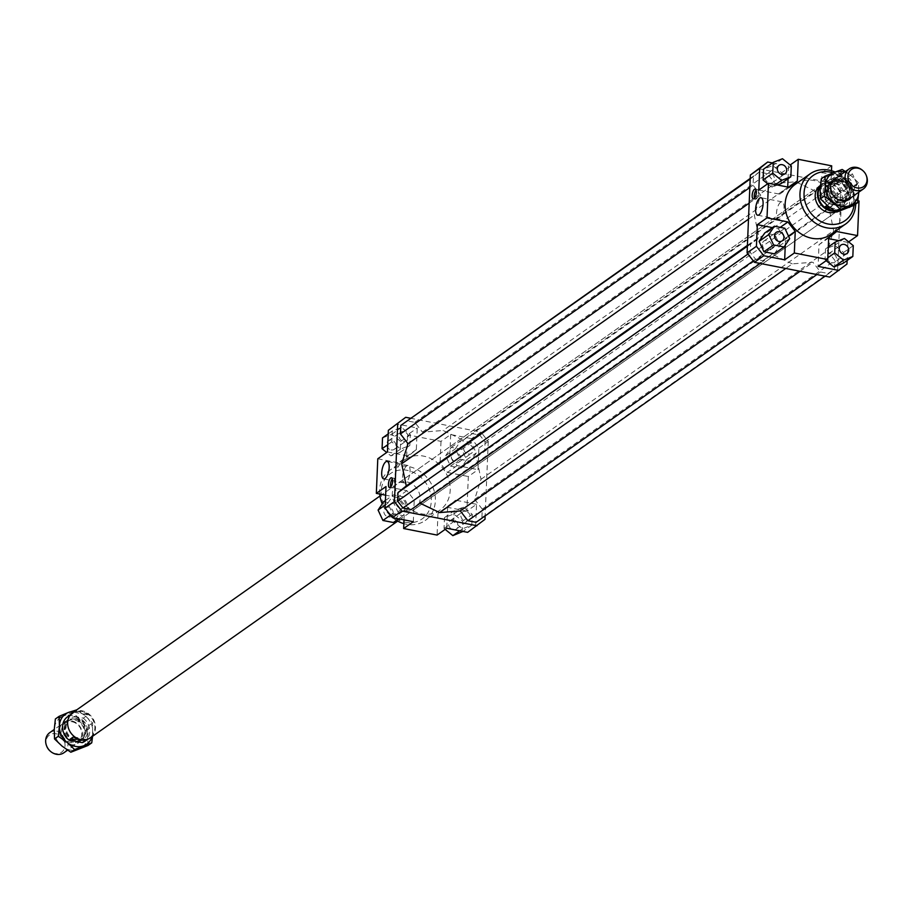<?xml version="1.0" encoding="UTF-8"?>
<svg xmlns="http://www.w3.org/2000/svg" width="913" height="913" viewBox="0 0 913 913"><rect width="100%" height="100%" fill="white"/><g stroke="black" fill="none" stroke-linecap="round" stroke-linejoin="round"><path stroke-width="0.68" stroke-dasharray="4.57 3.42" d="M73.439 742.189A12.291 10.545 -125.2 0 1 62.78 728.471A12.291 10.545 -125.2 0 1 66.843 720.608A12.291 10.545 -125.2 0 1 74.41 719.113A12.291 10.545 -125.2 0 1 85.069 732.831A12.291 10.545 -125.2 0 1 81.006 740.694A12.291 10.545 -125.2 0 1 73.439 742.189M63.876 752.769A12.291 10.545 54.8 0 0 67.939 744.917A12.291 10.545 54.8 0 0 57.279 731.199A12.291 10.545 54.8 0 0 49.713 732.683M75.699 739.541A11.139 9.552 -125.2 0 1 66.546 730.982A11.139 9.552 -125.2 0 1 69.719 719.992A11.139 9.552 -125.2 0 1 76.578 718.634A11.139 9.552 -125.2 0 1 85.719 727.205A11.139 9.552 -125.2 0 1 82.558 738.195A11.139 9.552 -125.2 0 1 75.699 739.541M64.104 728.471A11.139 9.552 -125.2 0 1 67.779 721.35A11.139 9.552 -125.2 0 1 74.638 720.003A11.139 9.552 -125.2 0 1 84.304 732.431A11.139 9.552 -125.2 0 1 80.618 739.553A11.139 9.552 -125.2 0 1 73.759 740.911A11.139 9.552 -125.2 0 1 64.104 728.471M68.863 729.327A14.973 12.85 -125.2 0 1 72.663 713.213A14.973 12.85 -125.2 0 1 81.885 711.398A14.973 12.85 -125.2 0 1 94.187 722.913A14.973 12.85 -125.2 0 1 89.919 737.693A14.973 12.85 -125.2 0 1 80.698 739.507A14.973 12.85 -125.2 0 1 73.474 735.855M87.819 714.959A14.973 12.85 54.8 0 0 81.234 711.855A14.973 12.85 54.8 0 0 74.512 712.345L69.993 715.53L83.3 718.143L87.819 714.959L74.512 712.345M67.505 716.853A14.973 12.85 -125.2 0 1 69.993 715.53M72.72 712.699A15.361 13.181 -125.2 0 1 82.17 710.839A15.361 13.181 -125.2 0 1 94.792 722.651A15.361 13.181 -125.2 0 1 90.421 737.807M820.376 185.921A15.361 13.181 -125.2 0 1 822.579 183.878A15.361 13.181 -125.2 0 1 832.028 182.018A15.361 13.181 -125.2 0 1 839.492 185.796A15.361 13.181 -125.2 0 1 844.148 192.415A15.361 13.181 -125.2 0 1 840.28 208.986A15.361 13.181 -125.2 0 1 834.984 211.017M820.296 186.823A14.973 12.85 -125.2 0 1 823.081 184.004A14.973 12.85 -125.2 0 1 832.302 182.178A14.973 12.85 -125.2 0 1 839.561 185.864A14.973 12.85 -125.2 0 1 844.114 192.312A14.973 12.85 -125.2 0 1 840.337 208.484A14.973 12.85 -125.2 0 1 834.231 210.526M838.362 201.693A11.139 9.552 -125.2 0 1 828.696 189.253A11.139 9.552 -125.2 0 1 832.382 182.132A11.139 9.552 -125.2 0 1 839.241 180.785A11.139 9.552 -125.2 0 1 848.896 193.214A11.139 9.552 -125.2 0 1 845.221 200.335A11.139 9.552 -125.2 0 1 838.362 201.693M836.422 203.051A11.139 9.552 -125.2 0 1 827.281 194.492A11.139 9.552 -125.2 0 1 830.442 183.502A11.139 9.552 -125.2 0 1 837.301 182.144A11.139 9.552 -125.2 0 1 846.454 190.714A11.139 9.552 -125.2 0 1 843.281 201.705A11.139 9.552 -125.2 0 1 836.422 203.051M839.561 179.507A12.291 10.545 54.8 0 0 831.994 181.002A12.291 10.545 54.8 0 0 827.931 188.854A12.291 10.545 54.8 0 0 838.591 202.572A12.291 10.545 54.8 0 0 846.157 201.088A12.291 10.545 54.8 0 0 850.22 193.225A12.291 10.545 54.8 0 0 839.561 179.507M827.155 205.345L829.7 203.553A14.973 12.85 -125.2 0 1 828.228 180.363A14.973 12.85 -125.2 0 1 830.727 179.039L826.208 182.223L832.473 182.052L839.515 184.837L844.034 181.653L830.727 179.039M46.791 746.389A10.511 9.027 -125.2 0 1 45.97 741.767A10.511 9.027 -125.2 0 1 55.921 733.767A10.511 9.027 -125.2 0 1 65.04 745.51A10.511 9.027 -125.2 0 1 59.699 753.202A10.511 9.027 -125.2 0 1 49.987 750.92M862.648 170.457A12.291 10.545 -125.2 0 1 866.38 175.741M73.485 736.859L86.689 739.541M83.3 718.143A14.973 12.85 -125.2 0 1 84.772 741.333M826.208 182.223L839.515 184.837M830.145 207.708L838.488 209.339L833.98 210.367M829.7 203.553L843.007 206.155L838.488 209.339M844.034 181.653A14.973 12.85 -125.2 0 1 845.495 204.843A14.973 12.85 -125.2 0 1 843.007 206.155M379.991 495.999L820.273 185.499A15.361 13.181 -125.2 0 1 829.734 183.639A15.361 13.181 -125.2 0 1 842.357 195.45A15.361 13.181 -125.2 0 1 837.986 210.606A15.361 13.181 -125.2 0 1 836.068 211.702M405.612 510.721A15.361 13.181 54.8 0 0 415.073 508.861A15.361 13.181 54.8 0 0 419.444 493.705A15.361 13.181 54.8 0 0 406.821 481.893A15.361 13.181 54.8 0 0 397.36 483.753A15.361 13.181 54.8 0 0 392.989 498.909A15.361 13.181 54.8 0 0 405.612 510.721M780.604 202.195A8.913 3.401 -78.9 0 0 776.643 211.565A8.913 3.401 -78.9 0 0 778.538 219.303A8.913 3.401 -78.9 0 0 779.907 218.915A8.913 3.401 -78.9 0 0 783.856 209.545A8.913 3.401 -78.9 0 0 781.962 201.819A8.913 3.401 -78.9 0 0 780.604 202.195M406.684 465.892A8.913 3.401 -78.9 0 0 402.724 475.262A8.913 3.401 -78.9 0 0 404.619 483A8.913 3.401 -78.9 0 0 405.988 482.612A8.913 3.401 -78.9 0 0 409.937 473.242A8.913 3.401 -78.9 0 0 408.043 465.516A8.913 3.401 -78.9 0 0 406.684 465.892M754.503 198.247A4.987 1.906 -78.9 0 0 755.382 199.285A4.987 1.906 -78.9 0 0 756.147 199.068A4.987 1.906 -78.9 0 0 758.361 193.818A4.987 1.906 -78.9 0 0 757.299 189.482A4.987 1.906 -78.9 0 0 756.535 189.699A4.987 1.906 -78.9 0 0 756.09 190.109M390.798 486.914A4.987 1.906 -78.9 0 0 391.677 487.953A4.987 1.906 -78.9 0 0 392.442 487.747A4.987 1.906 -78.9 0 0 394.656 482.498A4.987 1.906 -78.9 0 0 393.594 478.161A4.987 1.906 -78.9 0 0 392.83 478.378A4.987 1.906 -78.9 0 0 392.385 478.789M769.979 173.333A5.181 4.451 54.8 0 0 766.794 173.961A5.181 4.451 54.8 0 0 765.311 179.074A5.181 4.451 54.8 0 0 769.579 183.057A5.181 4.451 54.8 0 0 772.763 182.429A5.181 4.451 54.8 0 0 774.247 177.316A5.181 4.451 54.8 0 0 769.979 173.333M762.264 244.319A5.181 4.451 54.8 0 0 764.866 249.306A5.181 4.451 54.8 0 0 769.956 249.477A5.181 4.451 54.8 0 0 771.668 246.156A5.181 4.451 54.8 0 0 769.077 241.169A5.181 4.451 54.8 0 0 763.987 240.998A5.181 4.451 54.8 0 0 762.264 244.319M831.538 262.796A5.181 4.451 54.8 0 0 834.733 262.168A5.181 4.451 54.8 0 0 836.205 257.044A5.181 4.451 54.8 0 0 831.948 253.061A5.181 4.451 54.8 0 0 828.753 253.688A5.181 4.451 54.8 0 0 827.281 258.813A5.181 4.451 54.8 0 0 831.538 262.796M842.106 181.333A5.181 4.451 -125.2 0 1 843.817 178.012A5.181 4.451 -125.2 0 1 848.907 178.183A5.181 4.451 -125.2 0 1 851.509 183.171A5.181 4.451 -125.2 0 1 849.798 186.492A5.181 4.451 -125.2 0 1 844.708 186.32A5.181 4.451 -125.2 0 1 842.106 181.333M839.252 191.81A5.181 4.451 54.8 0 0 836.662 186.823A5.181 4.451 54.8 0 0 831.572 186.651A5.181 4.451 54.8 0 0 829.849 189.961A5.181 4.451 54.8 0 0 832.451 194.96A5.181 4.451 54.8 0 0 837.541 195.12A5.181 4.451 54.8 0 0 839.252 191.81M391.141 449.938A5.181 4.451 54.8 0 0 394.336 449.31A5.181 4.451 54.8 0 0 395.808 444.197A5.181 4.451 54.8 0 0 391.551 440.214A5.181 4.451 54.8 0 0 388.356 440.842A5.181 4.451 54.8 0 0 386.884 445.955A5.181 4.451 54.8 0 0 391.141 449.938M403.398 441.299A5.181 4.451 54.8 0 0 406.582 440.671A5.181 4.451 54.8 0 0 408.065 435.558A5.181 4.451 54.8 0 0 403.797 431.575A5.181 4.451 54.8 0 0 400.613 432.203A5.181 4.451 54.8 0 0 399.129 437.316A5.181 4.451 54.8 0 0 403.398 441.299M393.241 513.038A5.181 4.451 54.8 0 0 390.638 508.05A5.181 4.451 54.8 0 0 385.548 507.879A5.181 4.451 54.8 0 0 383.837 511.2A5.181 4.451 54.8 0 0 386.439 516.187A5.181 4.451 54.8 0 0 391.529 516.359A5.181 4.451 54.8 0 0 393.241 513.038M405.486 504.398A5.181 4.451 54.8 0 0 402.895 499.411A5.181 4.451 54.8 0 0 397.806 499.24A5.181 4.451 54.8 0 0 396.082 502.561A5.181 4.451 54.8 0 0 398.684 507.548A5.181 4.451 54.8 0 0 403.774 507.719A5.181 4.451 54.8 0 0 405.486 504.398M453.521 519.942A5.181 4.451 54.8 0 0 450.326 520.57A5.181 4.451 54.8 0 0 448.854 525.683A5.181 4.451 54.8 0 0 453.11 529.677A5.181 4.451 54.8 0 0 456.306 529.049A5.181 4.451 54.8 0 0 457.778 523.925A5.181 4.451 54.8 0 0 453.521 519.942M465.767 511.303A5.181 4.451 54.8 0 0 462.571 511.931A5.181 4.451 54.8 0 0 461.099 517.055A5.181 4.451 54.8 0 0 465.356 521.038A5.181 4.451 54.8 0 0 468.552 520.41A5.181 4.451 54.8 0 0 470.024 515.286A5.181 4.451 54.8 0 0 465.767 511.303M451.421 456.842A5.181 4.451 54.8 0 0 454.023 461.841A5.181 4.451 54.8 0 0 459.113 462.001A5.181 4.451 54.8 0 0 460.825 458.691A5.181 4.451 54.8 0 0 458.223 453.704A5.181 4.451 54.8 0 0 453.133 453.533A5.181 4.451 54.8 0 0 451.421 456.842M463.667 448.215A5.181 4.451 54.8 0 0 466.269 453.202A5.181 4.451 54.8 0 0 471.359 453.362A5.181 4.451 54.8 0 0 473.071 450.052A5.181 4.451 54.8 0 0 470.48 445.065A5.181 4.451 54.8 0 0 465.39 444.893A5.181 4.451 54.8 0 0 463.667 448.215M795.303 184.312A30.722 26.363 -125.2 0 1 797.266 183.079A30.722 26.363 -125.2 0 1 814.225 180.591A30.722 26.363 -125.2 0 1 839.458 204.215A30.722 26.363 -125.2 0 1 830.716 234.527M833.055 172.831A27.652 23.727 -125.2 0 1 854.009 205.265M855.709 204.067A30.722 26.363 54.8 0 0 835.11 172.021M406.582 458.6A30.722 26.363 54.8 0 0 404.63 459.832A30.722 26.363 54.8 0 0 395.877 490.155A30.722 26.363 54.8 0 0 421.121 513.779A30.722 26.363 54.8 0 0 440.043 510.047A30.722 26.363 54.8 0 0 448.785 479.736A30.722 26.363 54.8 0 0 423.541 456.112A30.722 26.363 54.8 0 0 406.582 458.6M379.751 494.047A30.722 26.363 -125.2 0 1 389.794 470.286A30.722 26.363 -125.2 0 1 408.716 466.566A30.722 26.363 -125.2 0 1 433.949 490.19A30.722 26.363 -125.2 0 1 425.207 520.501A30.722 26.363 -125.2 0 1 406.296 524.233A30.722 26.363 -125.2 0 1 403.854 523.64M396.413 520.376A30.722 26.363 -125.2 0 1 382.239 503.896M405.132 522.259A27.652 23.727 54.8 0 0 431.29 501.226A27.652 23.727 54.8 0 0 407.301 470.355A27.652 23.727 54.8 0 0 381.143 491.399A27.652 23.727 54.8 0 0 405.132 522.259M413.327 521.7L414.228 500.073L406.901 490.646L386.005 486.549M392.59 513.642L403.044 515.697L408.67 507.343L403.831 496.946L393.377 494.903L387.751 503.246L392.59 513.642L390.49 515.126M387.454 451.946L408.351 456.044L416.339 449.618L417.252 427.992L396.356 423.894M392.191 431.073L391.734 441.892L400.567 449.082L409.846 445.441L410.302 434.622L401.469 427.432L392.191 431.073L388.208 433.88M758.794 190.075L779.691 194.161L787.714 187.028M779.691 194.161L789.357 187.348M788.478 187.176L787.679 187.736M842.916 176.757L850.243 186.184L840.896 192.78L833.569 183.353L842.916 176.757L822.02 172.66L821.118 194.286L828.445 203.725L849.341 207.81L859.007 200.997M850.243 186.184L849.341 207.81M848.645 241.888L847.892 242.413L847.127 260.49M829.643 277.061L846.979 264.04M837.632 270.636L840.896 192.78M842.756 180.717L832.302 178.674L826.676 187.017L831.515 197.413L841.969 199.468L847.595 191.114L842.756 180.717L852.422 173.904L841.969 171.849L832.302 178.674M833.569 183.353L758.349 168.608M792.279 263.88L772.113 254.225L763.816 260.89L755.599 259.281L750.269 252.422L750.623 243.919L758.92 237.254L754.332 215.069L760.689 195.017L753.088 185.236L753.442 176.734L759.251 172.055L767.468 173.664L775.08 183.445L795.714 181.79L815.88 191.445L824.165 184.78L832.394 186.389L837.723 193.248L837.358 201.75L829.072 208.415L833.649 230.601L827.304 250.653L834.904 260.433L834.55 268.936L828.73 273.615L820.513 272.006L812.912 262.225L792.279 263.88L785.773 268.468M847.892 242.413L838.876 240.644M828.639 238.647L826.995 238.316L818.995 244.752L818.094 266.379M843.156 263.298L843.601 252.479L834.779 245.289L825.5 248.929L825.044 259.749L826.185 260.673M785.271 245.175L785.568 238.202L778.241 228.764L772.375 227.622M785.568 238.202L788.501 236.125M780.25 227.348L778.241 228.764M826.995 238.316L836.662 231.503M828.673 237.928L818.995 244.752M821.118 194.286L830.784 187.473L838.111 196.9L828.445 203.725M857.923 200.78L838.111 196.9M416.339 449.618L406.673 456.432L398.684 462.868L408.351 456.044M406.673 456.432L407.575 434.816L417.252 427.992M377.788 458.771L398.684 462.868M467.65 532.347L484.997 519.326M475.639 525.922L476.552 504.296L466.874 511.109L468.335 476.518L478.001 469.693L478.903 448.066L471.576 438.639L480.923 432.043L488.25 441.47L478.903 448.066M488.25 441.47L485.134 515.925M476.552 504.296L455.655 500.198L447.655 506.624L446.754 528.25M471.816 525.169L472.261 514.35L463.439 507.172L454.16 510.801L453.704 521.62L462.526 528.81L471.816 525.169L462.948 531.423M410.245 418.188L480.923 432.043M471.576 438.639L450.68 434.542L441.013 441.367L407.575 434.816M450.68 434.542L449.778 456.169L457.105 465.596L478.001 469.693M471.416 442.6L460.962 440.557L455.336 448.899L460.175 459.296L470.629 461.339L476.255 452.996L471.416 442.6L461.75 449.424L466.577 459.821L460.962 468.164L450.508 466.121L445.67 455.724L451.284 447.37L461.75 449.424M406.901 490.646L397.223 497.471L404.562 506.898L414.228 500.073M397.223 497.471L385.64 495.2M404.014 519.874L404.562 506.898M447.655 506.624L437.989 513.448L455.655 500.198M437.989 513.448L437.087 535.075M466.874 511.109L445.989 507.023M457.105 465.596L447.438 472.42L440.1 462.982L449.778 456.169M447.438 472.42L468.335 476.518M441.013 441.367L440.1 462.982M788.056 178.708L788.592 166.109L790.167 164.991M772.398 162.936L788.592 166.109M781.186 183.559L781.642 172.74L772.809 165.561L763.53 169.19M767.707 183.787L771.907 187.199L777.477 185.019M451.284 447.37L460.962 440.557M445.67 455.724L455.336 448.899M450.508 466.121L460.175 459.296M460.962 468.164L470.629 461.339M466.577 459.821L476.255 452.996M445.167 529.369L444.038 528.444L444.483 517.625L453.772 513.985L462.594 521.175L462.138 531.994M462.594 521.175L472.261 514.35M453.772 513.985L463.439 507.172M444.483 517.625L454.16 510.801M444.038 528.444L453.704 521.62M459.718 530.795L462.526 528.81M398.604 518.824L403.044 515.697M383.7 501.716L394.165 503.771L398.992 514.167L393.377 522.51M398.992 514.167L408.67 507.343M394.165 503.771L403.831 496.946M385.423 500.507L393.377 494.903M385.229 505.026L387.751 503.246M387.763 444.699L391.734 441.892M382.524 437.886L391.803 434.257L400.636 441.436L400.179 452.266L390.901 455.895L386.701 452.483M390.901 455.895L400.567 449.082M400.179 452.266L409.846 445.441M400.636 441.436L410.302 434.622M391.803 434.257L401.469 427.432M841.969 171.849L836.354 180.203L826.676 187.017M836.354 180.203L841.181 190.6L831.515 197.413M841.181 190.6L851.635 192.643L841.969 199.468M851.635 192.643L857.261 184.3L847.595 191.114M857.261 184.3L852.422 173.904M831.697 165.846L822.02 172.66M830.784 187.473L831.492 170.72M853.278 245.654L843.601 252.479M844.445 238.464L834.779 245.289M828.296 246.955L825.5 248.929M827.84 257.774L825.044 259.749M774.384 253.814L779.999 245.46L775.171 235.075L764.717 233.02M789.677 238.647L779.999 245.46M784.838 228.25L775.171 235.075M775.536 184.643L771.907 187.199M791.309 165.926L781.642 172.74M782.487 158.736L772.809 165.561M747.405 245.369L758.92 237.254M748.5 219.177L754.332 215.069M747.37 246.213L750.623 243.919M747.975 254.042L750.269 252.422M753.305 260.901L755.599 259.281M760.187 263.458L763.816 260.89M411.17 509.591L419.466 502.926L772.113 254.225M419.466 502.926L420.151 503.257M476.084 522.304L481.904 517.637L482.258 509.123L474.657 499.343L481.014 479.302L476.426 457.116L484.723 450.451L485.077 441.938L479.747 435.079L471.53 433.47L463.233 440.134L443.067 430.48L422.434 432.146L414.833 422.365L406.616 420.756M795.714 181.79L443.067 430.48M463.233 440.134L815.88 191.445M476.426 457.116L829.072 208.415M481.014 479.302L833.649 230.601M484.723 450.451L837.358 201.75M485.077 441.938L837.723 193.248M479.747 435.079L832.394 186.389M824.165 184.78L471.53 433.47M800.085 271.275L812.912 262.225M816.884 274.562L820.513 272.006M825.101 276.171L828.73 273.615M481.904 517.637L834.55 268.936M482.258 509.123L834.904 260.433M474.657 499.343L827.304 250.653M414.833 422.365L767.468 173.664M422.434 432.146L775.08 183.445M750.212 178.434L759.251 172.055M750.189 179.028L753.442 176.734M749.824 187.53L753.088 185.236M749.174 203.143L760.689 195.017M853.849 205.379L853.587 195.873L854.694 185.396L845.849 179.256A18.431 15.818 -125.2 0 1 853.587 195.873A18.431 15.818 -125.2 0 1 844.593 209.225A18.431 15.818 -125.2 0 1 836.137 209.899A18.431 15.818 -125.2 0 1 827.874 205.95A18.431 15.818 -125.2 0 1 820.148 189.322A18.431 15.818 -125.2 0 1 829.13 175.981A18.431 15.818 -125.2 0 1 837.586 175.296A18.431 15.818 -125.2 0 1 845.849 179.256L838.396 172.135L821.255 178.845M845.415 171.53L851.007 175.616A18.431 15.818 54.8 0 0 844.571 172.123M837.107 177.384A12.668 10.876 -125.2 0 1 842.516 177.065A12.668 10.876 -125.2 0 1 852.4 185.362A12.668 10.876 -125.2 0 1 851.281 197.47M841.718 179.039A11.139 9.552 54.8 0 0 834.859 180.386A11.139 9.552 54.8 0 0 831.697 191.376A11.139 9.552 54.8 0 0 840.839 199.936A11.139 9.552 54.8 0 0 847.698 198.589A11.139 9.552 54.8 0 0 850.87 187.599A11.139 9.552 54.8 0 0 841.718 179.039M837.951 181.698A11.139 9.552 54.8 0 0 831.092 183.045A11.139 9.552 54.8 0 0 827.92 194.035A11.139 9.552 54.8 0 0 837.073 202.595A11.139 9.552 54.8 0 0 843.932 201.248A11.139 9.552 54.8 0 0 847.093 190.258A11.139 9.552 54.8 0 0 837.951 181.698M837.369 180.706A12.668 10.876 -125.2 0 1 848.36 194.857A12.668 10.876 -125.2 0 1 836.365 204.501A12.668 10.876 -125.2 0 1 825.375 190.349A12.668 10.876 -125.2 0 1 837.369 180.706M858.745 192.209A18.431 15.818 54.8 0 0 851.007 175.616L858.471 182.737L858.734 192.244M838.396 172.135L842.174 169.476M854.694 185.396L858.471 182.737M92.133 736.608A18.431 15.818 54.8 0 0 92.852 732.363A18.431 15.818 54.8 0 0 85.126 715.746A18.431 15.818 54.8 0 0 76.863 711.786A18.431 15.818 54.8 0 0 74.432 711.501M87.968 745.499L87.694 736.004L88.801 725.527L79.967 719.387L72.504 712.266L63.248 716.112A18.431 15.818 -125.2 0 1 71.705 715.427A18.431 15.818 -125.2 0 1 79.967 719.387A18.431 15.818 -125.2 0 1 87.694 736.004A18.431 15.818 -125.2 0 1 78.712 749.345A18.431 15.818 -125.2 0 1 70.255 750.03A18.431 15.818 -125.2 0 1 61.993 746.069A18.431 15.818 -125.2 0 1 54.266 729.453A18.431 15.818 -125.2 0 1 63.248 716.112L55.373 718.976M70.484 744.62A12.668 10.876 54.8 0 0 82.467 734.976A12.668 10.876 54.8 0 0 71.476 720.836A12.668 10.876 54.8 0 0 59.482 730.48A12.668 10.876 54.8 0 0 70.484 744.62M72.161 721.749A11.139 9.552 -125.2 0 1 81.303 730.32A11.139 9.552 -125.2 0 1 78.141 741.31A11.139 9.552 -125.2 0 1 71.282 742.657A11.139 9.552 -125.2 0 1 62.13 734.098A11.139 9.552 -125.2 0 1 65.302 723.107A11.139 9.552 -125.2 0 1 72.161 721.749M75.927 719.09A11.139 9.552 -125.2 0 1 85.08 727.661A11.139 9.552 -125.2 0 1 81.908 738.651A11.139 9.552 -125.2 0 1 75.049 739.998A11.139 9.552 -125.2 0 1 65.907 731.439A11.139 9.552 -125.2 0 1 69.068 720.448A11.139 9.552 -125.2 0 1 75.927 719.09M76.635 717.196A12.668 10.876 54.8 0 0 64.64 726.839A12.668 10.876 54.8 0 0 75.631 740.979A12.668 10.876 54.8 0 0 87.625 731.347A12.668 10.876 54.8 0 0 76.635 717.196M72.504 712.266L76.281 709.595L85.126 715.746L92.578 722.868L92.578 736.289M92.578 722.868L88.801 725.527M66.843 720.608L54.255 729.476M69.719 719.992L67.779 721.35M72.663 713.213L70.541 714.708M822.579 183.878L820.422 185.407M832.382 182.132L830.442 183.502M832.77 180.454L831.994 181.002M828.228 180.363L823.081 184.004M845.495 204.843L840.337 208.484M846.933 200.54L846.157 201.088M845.221 200.335L843.281 201.705M840.28 208.986L397.703 521.106M89.919 737.693L87.808 739.188M82.558 738.195L80.618 739.553M81.006 740.694L67.585 750.166M837.986 210.606L415.073 508.861M757.642 215.206L778.538 219.303M383.722 478.903L404.619 483M753.293 198.874L755.382 199.285M389.589 487.553L391.677 487.953M779.04 165.321L766.794 173.961M782.213 240.838L769.956 249.477M846.979 253.529L834.733 262.168M843.817 178.012L831.572 186.651M394.336 449.31L406.582 440.671M385.548 507.879L397.806 499.24M450.326 520.57L462.571 511.931M459.113 462.001L471.359 453.362M404.63 459.832L389.794 470.286M440.043 510.047L425.207 520.501M453.133 453.533L465.39 444.893M456.306 529.049L468.552 520.41M391.529 516.359L403.774 507.719M388.356 440.842L400.613 432.203M837.541 195.12L849.798 186.492M828.753 253.688L841.01 245.049M763.987 240.998L776.233 232.359M772.763 182.429L785.02 173.79M393.594 478.161L391.506 477.75M757.299 189.482L755.211 189.071M408.043 465.516L387.158 461.419M781.962 201.819L761.065 197.722M820.273 185.499L397.36 483.753M834.859 180.386L831.092 183.045M843.932 201.248L847.698 198.589M78.141 741.31L81.908 738.651M69.068 720.448L65.302 723.107"/><path stroke-width="1.37" d="M54.255 729.476L49.713 732.683A12.291 10.545 54.8 0 0 45.65 740.546A12.291 10.545 54.8 0 0 46.62 745.944A12.291 10.545 54.8 0 0 50.352 751.239A12.291 10.545 54.8 0 0 56.309 754.264A12.291 10.545 54.8 0 0 63.876 752.769L67.585 750.166M397.703 521.106L90.421 737.807A15.361 13.181 -125.2 0 1 80.972 739.678A15.361 13.181 -125.2 0 1 73.508 735.889A14.973 12.85 -125.2 0 1 73.439 735.821A14.973 12.85 -125.2 0 1 68.886 729.373A14.973 12.85 -125.2 0 1 68.863 729.327M86.689 739.541L82.273 742.646L68.966 740.044A14.973 12.85 -125.2 0 1 67.505 716.853L70.541 714.708M68.966 740.044L73.485 736.859A14.973 12.85 54.8 0 0 80.059 739.964A14.973 12.85 54.8 0 0 86.358 739.621M73.439 735.821L73.508 735.889A15.361 13.181 -125.2 0 1 68.852 729.282A15.361 13.181 -125.2 0 1 72.72 712.699L379.991 495.999M834.984 211.017A15.361 13.181 -125.2 0 1 830.83 210.857A15.361 13.181 -125.2 0 1 818.79 200.666A15.361 13.181 -125.2 0 1 820.376 185.921M834.231 210.526A14.973 12.85 -125.2 0 1 831.115 210.298A14.973 12.85 -125.2 0 1 819.623 200.906A14.973 12.85 -125.2 0 1 820.296 186.823M866.209 175.296L866.38 175.741A12.291 10.545 -125.2 0 1 867.35 181.151A12.291 10.545 -125.2 0 1 863.287 189.002A12.291 10.545 -125.2 0 1 855.721 190.497A12.291 10.545 -125.2 0 1 845.061 176.78A12.291 10.545 -125.2 0 1 849.124 168.916A12.291 10.545 -125.2 0 1 856.691 167.433A12.291 10.545 -125.2 0 1 862.648 170.457L863.013 170.777A10.511 9.027 54.8 0 0 853.301 168.494A10.511 9.027 54.8 0 0 847.96 176.186A10.511 9.027 54.8 0 0 857.079 187.918A10.511 9.027 54.8 0 0 867.03 179.918A10.511 9.027 54.8 0 0 866.209 175.296A10.511 9.027 54.8 0 0 863.013 170.777M833.98 210.367L831.298 210.173L825.181 206.737L827.155 205.345M50.352 751.239L49.987 750.92A10.511 9.027 -125.2 0 1 46.791 746.389L46.62 745.944M87.808 739.188L84.772 741.333A14.973 12.85 -125.2 0 1 82.273 742.646M825.181 206.737L830.145 207.708M836.068 211.702A15.361 13.181 -125.2 0 1 828.525 212.478A15.361 13.181 -125.2 0 1 815.902 200.666A15.361 13.181 -125.2 0 1 820.273 185.499L820.422 185.407M759.011 214.829A8.913 3.401 101.1 0 1 757.642 215.206A8.913 3.401 101.1 0 1 755.747 207.468A8.913 3.401 101.1 0 1 759.707 198.098A8.913 3.401 101.1 0 1 761.065 197.722A8.913 3.401 101.1 0 1 762.96 205.459A8.913 3.401 101.1 0 1 759.011 214.829M385.092 478.526A8.913 3.401 101.1 0 1 383.722 478.903A8.913 3.401 101.1 0 1 381.839 471.165A8.913 3.401 101.1 0 1 385.788 461.795A8.913 3.401 101.1 0 1 387.158 461.419A8.913 3.401 101.1 0 1 389.041 469.156A8.913 3.401 101.1 0 1 385.092 478.526M754.058 198.657A4.987 1.906 101.1 0 1 753.293 198.874A4.987 1.906 101.1 0 1 752.232 194.537A4.987 1.906 101.1 0 1 754.446 189.288A4.987 1.906 101.1 0 1 755.211 189.071A4.987 1.906 101.1 0 1 756.272 193.408A4.987 1.906 101.1 0 1 754.058 198.657M756.09 190.109A4.987 1.906 -78.9 0 0 754.503 198.247M390.353 487.337A4.987 1.906 101.1 0 1 389.589 487.553A4.987 1.906 101.1 0 1 388.527 483.217A4.987 1.906 101.1 0 1 390.741 477.967A4.987 1.906 101.1 0 1 391.506 477.75A4.987 1.906 101.1 0 1 392.567 482.087A4.987 1.906 101.1 0 1 390.353 487.337M392.385 478.789A4.987 1.906 -78.9 0 0 390.798 486.914M781.825 174.429A5.181 4.451 -125.2 0 1 777.568 170.434A5.181 4.451 -125.2 0 1 779.04 165.321A5.181 4.451 -125.2 0 1 782.236 164.694A5.181 4.451 -125.2 0 1 786.492 168.677A5.181 4.451 -125.2 0 1 785.02 173.79A5.181 4.451 -125.2 0 1 781.825 174.429M783.925 237.517A5.181 4.451 -125.2 0 1 782.213 240.838A5.181 4.451 -125.2 0 1 777.111 240.667A5.181 4.451 -125.2 0 1 774.521 235.68A5.181 4.451 -125.2 0 1 776.233 232.359A5.181 4.451 -125.2 0 1 781.323 232.53A5.181 4.451 -125.2 0 1 783.925 237.517M844.194 244.422A5.181 4.451 -125.2 0 1 848.462 248.404A5.181 4.451 -125.2 0 1 846.979 253.529A5.181 4.451 -125.2 0 1 843.795 254.156A5.181 4.451 -125.2 0 1 839.526 250.173A5.181 4.451 -125.2 0 1 841.01 245.049A5.181 4.451 -125.2 0 1 844.194 244.422M845.541 224.073L830.716 234.527A30.722 26.363 -125.2 0 1 811.805 238.259A30.722 26.363 -125.2 0 1 786.561 214.635A30.722 26.363 -125.2 0 1 795.303 184.312L810.128 173.858A30.722 26.363 54.8 0 0 801.386 204.181A30.722 26.363 54.8 0 0 826.63 227.805A30.722 26.363 54.8 0 0 845.541 224.073A30.722 26.363 54.8 0 0 855.709 204.067M835.11 172.021A30.722 26.363 54.8 0 0 829.05 170.138A30.722 26.363 54.8 0 0 810.128 173.858M854.009 205.265A27.652 23.727 -125.2 0 1 828.045 224.005A27.652 23.727 -125.2 0 1 804.056 193.145A27.652 23.727 -125.2 0 1 830.214 172.101A27.652 23.727 -125.2 0 1 833.055 172.831M403.854 523.64A30.722 26.363 -125.2 0 1 396.413 520.376M382.239 503.896A30.722 26.363 -125.2 0 1 379.751 494.047M385.092 508.176L392.43 517.614L401.777 511.018L394.45 501.591L385.092 508.176L386.005 486.549L376.339 493.374L377.788 458.771L387.454 451.946L388.356 430.32L405.703 417.309L388.356 430.32M392.43 517.614L413.327 521.7L403.649 528.524L404.014 519.874M394.45 501.591L397.703 423.735M756.432 246.293L747.085 252.89L754.423 262.316L763.77 255.731L756.432 246.293L757.345 224.678L767.011 217.853L768.461 183.251L789.357 187.348L797.357 180.922L788.478 187.176M768.461 183.251L758.794 190.075L759.696 168.448L767.696 162.023L750.349 175.034L747.085 252.89M857.923 200.78L859.007 200.997L857.558 235.6L848.645 241.888M847.127 260.49L846.979 264.04L829.643 277.061L754.423 262.316M750.349 175.034L759.696 168.448M838.99 270.465L818.094 266.379L827.76 259.554L794.333 253.004L784.666 259.828L763.77 255.731M838.876 240.644L828.639 238.647M826.185 260.673L833.866 266.927L843.156 263.298L852.822 256.473L853.278 245.654L844.445 238.464L835.167 242.105L828.296 246.955M788.501 236.125L795.234 231.377L787.908 221.95L780.25 227.348M767.011 217.853L787.908 221.95M772.375 227.622L757.345 224.678M857.558 235.6L836.662 231.503L828.673 237.928L827.76 259.554M485.134 515.925L484.997 519.326L467.65 532.347L446.754 528.25L437.087 535.075L403.649 528.524M405.703 417.309L410.245 418.188M385.64 495.2L376.339 493.374M787.714 187.028L788.056 178.708M767.696 162.023L772.398 162.936M773.197 162.377L772.752 173.196L781.574 180.375L790.852 176.745L791.309 165.926L782.487 158.736L773.197 162.377L763.53 169.19L763.074 180.009L767.707 183.787M777.477 185.019L781.186 183.559L790.852 176.745M445.167 529.369L452.859 535.634L462.948 531.423M452.859 535.634L459.718 530.795M398.604 518.824L393.377 522.51L382.924 520.467L390.49 515.126M382.924 520.467L378.085 510.07L383.7 501.716L385.423 500.507M378.085 510.07L385.229 505.026M386.701 452.483L382.068 448.717L382.524 437.886L388.208 433.88M382.068 448.717L387.763 444.699M831.492 170.72L831.697 165.846L798.259 159.296L797.357 180.922M835.167 242.105L834.71 252.924L827.84 257.774M834.71 252.924L843.544 260.114L833.866 266.927M843.544 260.114L852.822 256.473M763.93 251.76L774.384 253.814L784.05 246.989L789.677 238.647L784.838 228.25L774.384 226.207L764.717 233.02L759.091 241.363L763.93 251.76L773.596 244.946L784.05 246.989M774.384 226.207L768.769 234.55L759.091 241.363M768.769 234.55L773.596 244.946M784.666 259.828L785.271 245.175M795.234 231.377L794.333 253.004M790.167 164.991L798.259 159.296M772.752 173.196L763.074 180.009M781.574 180.375L775.536 184.643M750.212 178.434L400.796 425.424L400.442 433.937L408.043 443.718L401.686 463.758L406.274 485.944L747.405 245.369M401.686 463.758L748.5 219.177M406.274 485.944L397.977 492.609L747.37 246.213M397.977 492.609L397.623 501.123L747.975 254.042M397.623 501.123L402.953 507.982L753.305 260.901M402.953 507.982L411.17 509.591L760.187 263.458M420.151 503.257L439.632 512.581L785.773 268.468M476.997 525.751L401.777 511.018M439.632 512.581L460.266 510.915L467.867 520.695L476.084 522.304L825.101 276.171M460.266 510.915L800.085 271.275M467.867 520.695L816.884 274.562M400.796 425.424L750.189 179.028M400.442 433.937L749.824 187.53M408.043 443.718L749.174 203.143M825.032 176.186L834.288 172.34A18.431 15.818 54.8 0 0 825.306 185.693A18.431 15.818 54.8 0 0 833.033 202.309L824.199 196.169L825.306 185.693L825.032 176.186L821.255 178.845L820.148 189.322L820.422 198.829L827.874 205.95L836.719 212.09L853.849 205.379L857.627 202.72L840.496 209.431L833.033 202.309A18.431 15.818 54.8 0 0 841.295 206.27A18.431 15.818 54.8 0 0 849.752 205.585A18.431 15.818 54.8 0 0 858.734 192.244A18.431 15.818 54.8 0 0 858.745 192.209L857.627 202.72M844.571 172.123A18.431 15.818 54.8 0 0 842.745 171.667A18.431 15.818 54.8 0 0 834.288 172.34L842.174 169.476L845.415 171.53M851.281 197.47A12.668 10.876 -125.2 0 1 841.524 200.86A12.668 10.876 -125.2 0 1 830.75 189.63A12.668 10.876 -125.2 0 1 837.107 177.384M836.719 212.09L840.496 209.431M820.422 198.829L824.199 196.169M92.578 736.289L91.745 742.84L74.604 749.55L67.151 742.44A18.431 15.818 54.8 0 0 75.414 746.389A18.431 15.818 54.8 0 0 83.87 745.716A18.431 15.818 54.8 0 0 92.133 736.608M74.432 711.501A18.431 15.818 54.8 0 0 68.407 712.471L76.726 709.869M59.151 716.317L68.407 712.471A18.431 15.818 54.8 0 0 59.413 725.812L59.151 716.317L55.373 718.976L54.266 729.453L54.529 738.948L61.993 746.069L70.826 752.221L87.968 745.499L91.745 742.84M59.413 725.812A18.431 15.818 54.8 0 0 67.151 742.44L58.306 736.289L59.413 725.812M58.306 736.289L54.529 738.948M74.604 749.55L70.826 752.221M849.124 168.916L832.77 180.454M863.287 189.002L846.933 200.54"/></g></svg>

